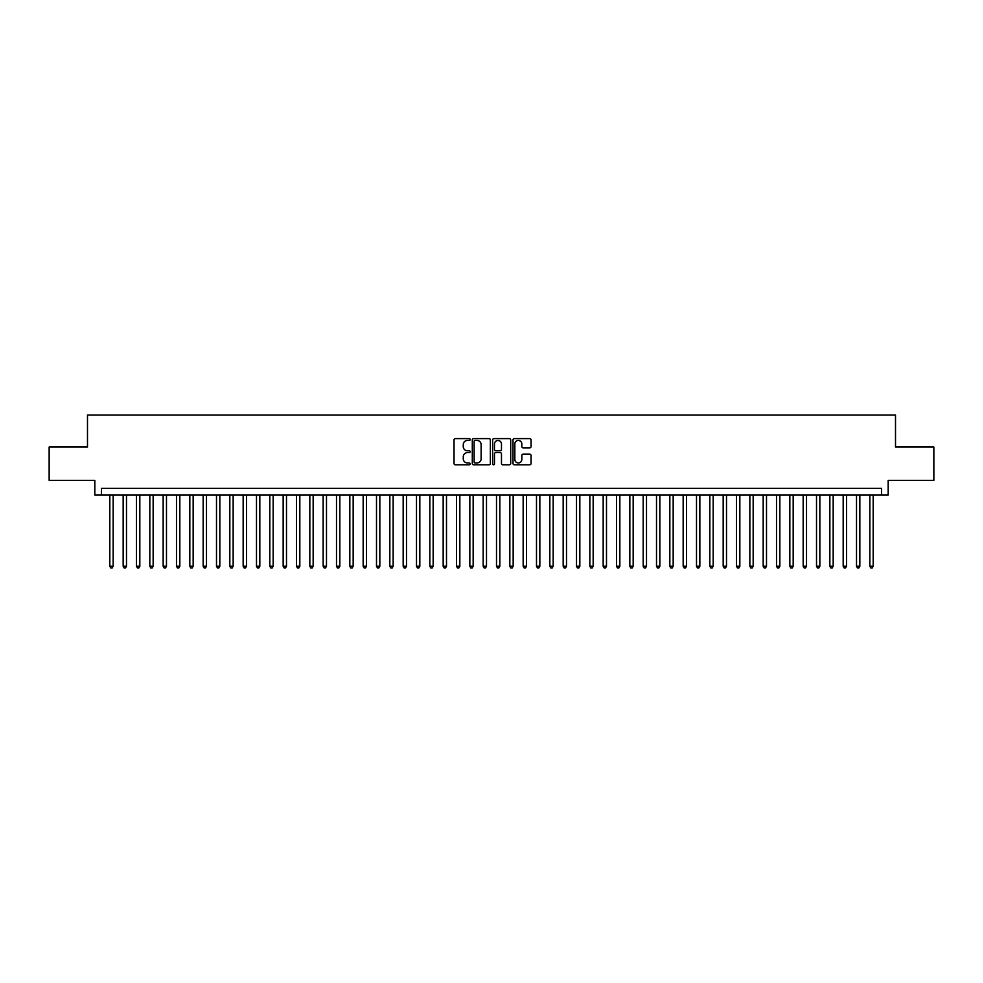 <?xml version="1.0" encoding="UTF-8"?>
<svg xmlns="http://www.w3.org/2000/svg" width="983" height="983" viewBox="0 0 983 983"><rect width="100%" height="100%" fill="white"/><g stroke="black" fill="none" stroke-linecap="round" stroke-linejoin="round"><path stroke-width="1.47" d="M470.169 439.524A0.922 0.922 0 0 0 469.247 438.615L455.35 438.615A1.315 1.315 0 0 0 454.035 439.917L454.035 463.472A1.315 1.315 0 0 0 455.35 464.787L469.247 464.787A0.922 0.922 0 0 0 470.169 463.865A0.922 0.922 0 0 0 469.247 462.956L467.453 462.956A4.19 4.19 0 0 1 463.263 458.766L463.263 456.8A4.19 4.19 0 0 1 467.453 452.61L469.247 452.61A0.922 0.922 0 0 0 470.169 451.701A0.922 0.922 0 0 0 469.247 450.779L467.453 450.779A4.19 4.19 0 0 1 463.263 446.589L463.263 444.635A4.19 4.19 0 0 1 467.453 440.445L469.247 440.445A0.922 0.922 0 0 0 470.169 439.524M529.751 447.843A1.315 1.315 0 0 0 531.053 446.528L531.053 439.917A1.315 1.315 0 0 0 529.751 438.615L514.306 438.615A1.315 1.315 0 0 0 513.003 439.917L513.003 463.472A1.315 1.315 0 0 0 514.306 464.787L529.751 464.787A1.315 1.315 0 0 0 531.053 463.472L531.053 455.498A1.315 1.315 0 0 0 529.751 454.183L523.14 454.183A1.315 1.315 0 0 0 521.826 455.498L521.826 459.454A3.502 3.502 0 0 1 518.336 462.956A3.502 3.502 0 0 1 514.834 459.454L514.834 443.947A3.502 3.502 0 0 1 518.336 440.445A3.502 3.502 0 0 1 521.826 443.947L521.826 446.528A1.315 1.315 0 0 0 523.14 447.843L529.751 447.843M881.518 495.039L888.177 495.039L888.177 480.368L933.85 480.368L933.85 447.032L895.513 447.032L895.513 415.035L87.487 415.035L87.487 447.032L49.15 447.032L49.15 480.368L94.823 480.368L94.823 495.039L881.518 495.039L881.518 488.367L101.482 488.367L101.482 495.039M490.357 439.917A1.315 1.315 0 0 0 489.043 438.615L473.597 438.615A1.315 1.315 0 0 0 472.295 439.917L472.295 463.472A1.315 1.315 0 0 0 473.597 464.787L489.043 464.787A1.315 1.315 0 0 0 490.357 463.472L490.357 439.917M493.957 438.615L509.403 438.615A1.315 1.315 0 0 1 510.705 439.917L510.705 463.472A1.315 1.315 0 0 1 509.403 464.787L502.792 464.787A1.315 1.315 0 0 1 501.477 463.472L501.477 453.925A1.315 1.315 0 0 0 500.175 452.61L495.788 452.61A1.315 1.315 0 0 0 494.474 453.925L494.474 463.865A0.922 0.922 0 0 1 493.564 464.787A0.922 0.922 0 0 1 492.643 463.865L492.643 439.917A1.315 1.315 0 0 1 493.957 438.615M475.047 440.445A0.922 0.922 0 0 0 474.125 441.355L474.125 462.035A0.922 0.922 0 0 0 475.047 462.956L476.939 462.956A4.19 4.19 0 0 0 481.129 458.766L481.129 444.635A4.19 4.19 0 0 0 476.939 440.445L475.047 440.445M501.477 444.009A3.502 3.502 0 0 0 497.976 440.507A3.502 3.502 0 0 0 494.474 444.009L494.474 449.477A1.315 1.315 0 0 0 495.788 450.779L500.175 450.779A1.315 1.315 0 0 0 501.477 449.477L501.477 444.009M109.813 495.039L109.813 566.233L113.156 566.233L113.156 495.039M113.156 566.233L112.148 567.965L110.821 567.965L109.813 566.233M123.158 495.039L123.158 566.233L126.488 566.233L126.488 495.039M126.488 566.233L125.492 567.965L124.153 567.965L123.158 566.233M136.49 495.039L136.49 566.233L139.819 566.233L139.819 495.039M139.819 566.233L138.824 567.965L137.485 567.965L136.49 566.233M149.821 495.039L149.821 566.233L153.151 566.233L153.151 495.039M153.151 566.233L152.156 567.965L150.817 567.965L149.821 566.233M163.153 495.039L163.153 566.233L166.483 566.233L166.483 495.039M166.483 566.233L165.488 567.965L164.149 567.965L163.153 566.233M176.485 495.039L176.485 566.233L179.828 566.233L179.828 495.039M179.828 566.233L178.82 567.965L177.493 567.965L176.485 566.233M189.817 495.039L189.817 566.233L193.159 566.233L193.159 495.039M193.159 566.233L192.152 567.965L190.825 567.965L189.817 566.233M203.162 495.039L203.162 566.233L206.491 566.233L206.491 495.039M206.491 566.233L205.484 567.965L204.157 567.965L203.162 566.233M216.493 495.039L216.493 566.233L219.823 566.233L219.823 495.039M219.823 566.233L218.828 567.965L217.489 567.965L216.493 566.233M229.825 495.039L229.825 566.233L233.155 566.233L233.155 495.039M233.155 566.233L232.16 567.965L230.821 567.965L229.825 566.233M243.157 495.039L243.157 566.233L246.487 566.233L246.487 495.039M246.487 566.233L245.492 567.965L244.153 567.965L243.157 566.233M256.489 495.039L256.489 566.233L259.819 566.233L259.819 495.039M259.819 566.233L258.824 567.965L257.497 567.965L256.489 566.233M269.821 495.039L269.821 566.233L273.163 566.233L273.163 495.039M273.163 566.233L272.156 567.965L270.829 567.965L269.821 566.233M283.153 495.039L283.153 566.233L286.495 566.233L286.495 495.039M286.495 566.233L285.488 567.965L284.161 567.965L283.153 566.233M296.497 495.039L296.497 566.233L299.827 566.233L299.827 495.039M299.827 566.233L298.832 567.965L297.493 567.965L296.497 566.233M309.829 495.039L309.829 566.233L313.159 566.233L313.159 495.039M313.159 566.233L312.164 567.965L310.825 567.965L309.829 566.233M323.161 495.039L323.161 566.233L326.491 566.233L326.491 495.039M326.491 566.233L325.496 567.965L324.157 567.965L323.161 566.233M336.493 495.039L336.493 566.233L339.823 566.233L339.823 495.039M339.823 566.233L338.828 567.965L337.488 567.965L336.493 566.233M349.825 495.039L349.825 566.233L353.167 566.233L353.167 495.039M353.167 566.233L352.16 567.965L350.833 567.965L349.825 566.233M363.157 495.039L363.157 566.233L366.499 566.233L366.499 495.039M366.499 566.233L365.492 567.965L364.165 567.965L363.157 566.233M376.501 495.039L376.501 566.233L379.831 566.233L379.831 495.039M379.831 566.233L378.824 567.965L377.497 567.965L376.501 566.233M389.833 495.039L389.833 566.233L393.163 566.233L393.163 495.039M393.163 566.233L392.168 567.965L390.829 567.965L389.833 566.233M403.165 495.039L403.165 566.233L406.495 566.233L406.495 495.039M406.495 566.233L405.5 567.965L404.16 567.965L403.165 566.233M416.497 495.039L416.497 566.233L419.827 566.233L419.827 495.039M419.827 566.233L418.832 567.965L417.492 567.965L416.497 566.233M429.829 495.039L429.829 566.233L433.159 566.233L433.159 495.039M433.159 566.233L432.164 567.965L430.837 567.965L429.829 566.233M443.161 495.039L443.161 566.233L446.503 566.233L446.503 495.039M446.503 566.233L445.496 567.965L444.169 567.965L443.161 566.233M456.493 495.039L456.493 566.233L459.835 566.233L459.835 495.039M459.835 566.233L458.828 567.965L457.5 567.965L456.493 566.233M469.837 495.039L469.837 566.233L473.167 566.233L473.167 495.039M473.167 566.233L472.172 567.965L470.832 567.965L469.837 566.233M483.169 495.039L483.169 566.233L486.499 566.233L486.499 495.039M486.499 566.233L485.504 567.965L484.164 567.965L483.169 566.233M496.501 495.039L496.501 566.233L499.831 566.233L499.831 495.039M499.831 566.233L498.836 567.965L497.496 567.965L496.501 566.233M509.833 495.039L509.833 566.233L513.163 566.233L513.163 495.039M513.163 566.233L512.168 567.965L510.828 567.965L509.833 566.233M523.165 495.039L523.165 566.233L526.507 566.233L526.507 495.039M526.507 566.233L525.5 567.965L524.172 567.965L523.165 566.233M536.497 495.039L536.497 566.233L539.839 566.233L539.839 495.039M539.839 566.233L538.831 567.965L537.504 567.965L536.497 566.233M549.841 495.039L549.841 566.233L553.171 566.233L553.171 495.039M553.171 566.233L552.163 567.965L550.836 567.965L549.841 566.233M563.173 495.039L563.173 566.233L566.503 566.233L566.503 495.039M566.503 566.233L565.508 567.965L564.168 567.965L563.173 566.233M576.505 495.039L576.505 566.233L579.835 566.233L579.835 495.039M579.835 566.233L578.84 567.965L577.5 567.965L576.505 566.233M589.837 495.039L589.837 566.233L593.167 566.233L593.167 495.039M593.167 566.233L592.171 567.965L590.832 567.965L589.837 566.233M603.169 495.039L603.169 566.233L606.499 566.233L606.499 495.039M606.499 566.233L605.503 567.965L604.176 567.965L603.169 566.233M616.501 495.039L616.501 566.233L619.843 566.233L619.843 495.039M619.843 566.233L618.835 567.965L617.508 567.965L616.501 566.233M629.833 495.039L629.833 566.233L633.175 566.233L633.175 495.039M633.175 566.233L632.167 567.965L630.84 567.965L629.833 566.233M643.177 495.039L643.177 566.233L646.507 566.233L646.507 495.039M646.507 566.233L645.512 567.965L644.172 567.965L643.177 566.233M656.509 495.039L656.509 566.233L659.839 566.233L659.839 495.039M659.839 566.233L658.843 567.965L657.504 567.965L656.509 566.233M669.841 495.039L669.841 566.233L673.171 566.233L673.171 495.039M673.171 566.233L672.175 567.965L670.836 567.965L669.841 566.233M683.173 495.039L683.173 566.233L686.503 566.233L686.503 495.039M686.503 566.233L685.507 567.965L684.168 567.965L683.173 566.233M696.505 495.039L696.505 566.233L699.847 566.233L699.847 495.039M699.847 566.233L698.839 567.965L697.512 567.965L696.505 566.233M709.837 495.039L709.837 566.233L713.179 566.233L713.179 495.039M713.179 566.233L712.171 567.965L710.844 567.965L709.837 566.233M723.181 495.039L723.181 566.233L726.511 566.233L726.511 495.039M726.511 566.233L725.503 567.965L724.176 567.965L723.181 566.233M736.513 495.039L736.513 566.233L739.843 566.233L739.843 495.039M739.843 566.233L738.847 567.965L737.508 567.965L736.513 566.233M749.845 495.039L749.845 566.233L753.175 566.233L753.175 495.039M753.175 566.233L752.179 567.965L750.84 567.965L749.845 566.233M763.177 495.039L763.177 566.233L766.507 566.233L766.507 495.039M766.507 566.233L765.511 567.965L764.172 567.965L763.177 566.233M776.509 495.039L776.509 566.233L779.838 566.233L779.838 495.039M779.838 566.233L778.843 567.965L777.516 567.965L776.509 566.233M789.84 495.039L789.84 566.233L793.183 566.233L793.183 495.039M793.183 566.233L792.175 567.965L790.848 567.965L789.84 566.233M803.172 495.039L803.172 566.233L806.515 566.233L806.515 495.039M806.515 566.233L805.507 567.965L804.18 567.965L803.172 566.233M816.517 495.039L816.517 566.233L819.847 566.233L819.847 495.039M819.847 566.233L818.851 567.965L817.512 567.965L816.517 566.233M829.849 495.039L829.849 566.233L833.179 566.233L833.179 495.039M833.179 566.233L832.183 567.965L830.844 567.965L829.849 566.233M843.181 495.039L843.181 566.233L846.51 566.233L846.51 495.039M846.51 566.233L845.515 567.965L844.176 567.965L843.181 566.233M856.512 495.039L856.512 566.233L859.842 566.233L859.842 495.039M859.842 566.233L858.847 567.965L857.508 567.965L856.512 566.233M869.844 495.039L869.844 566.233L873.187 566.233L873.187 495.039M873.187 566.233L872.179 567.965L870.852 567.965L869.844 566.233"/></g></svg>
